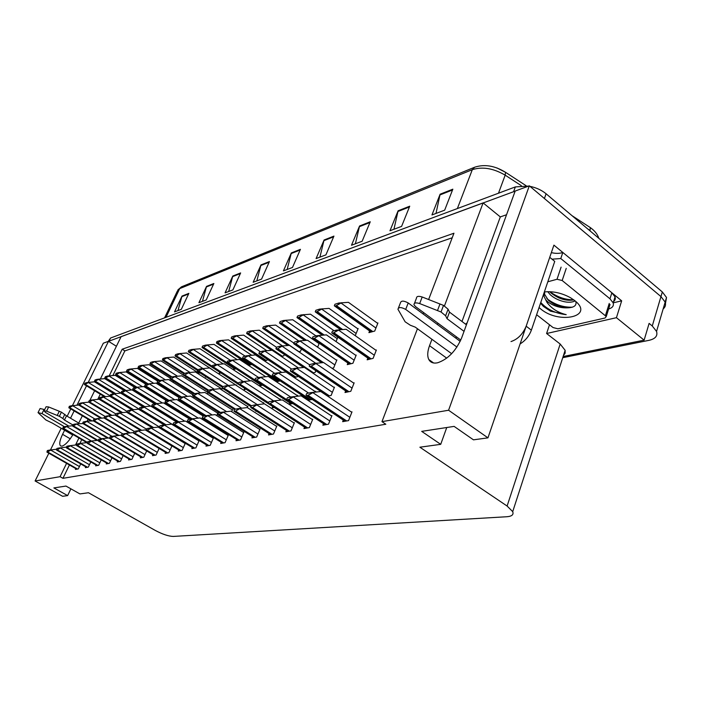 <?xml version="1.0" encoding="UTF-8"?>
<svg xmlns="http://www.w3.org/2000/svg" width="702" height="702" viewBox="0 0 702 702"><rect width="100%" height="100%" fill="white"/><g stroke="black" fill="none" stroke-linecap="round" stroke-linejoin="round"><path stroke-width="1.05" d="M431.932 339.303L429.536 345.682C427.413 351.5 427.176 356.116 428.817 359.529C430.475 362.548 433.397 363.636 437.583 362.794C447.885 359.319 455.905 351.026 461.644 337.925L515.18 191.049L529.326 185.819L660.951 296.586L665.154 302.106C666.04 304.808 665.373 307.081 663.144 308.933M64.593 430.247L62.575 434.327C59.705 440.417 59.029 444.278 60.556 445.919L62.066 446.13C65.304 445.024 68.954 441.163 73.017 434.547M66.585 463.346L60.074 476.702L35.1 480.975L62.601 496.296L67.646 495.603L53.878 487.916L65.962 486.065L79.94 493.918L88.487 492.743L155.23 530.414C162.487 534.275 168.489 536.275 173.219 536.425L506.897 516.733C511.898 516.339 513.838 514.645 512.706 511.644L507.107 506.037L419.884 447.209L440.716 444.34L421.7 431.37L454.115 426.386L473.464 439.838L487.951 437.855L553.913 245.138L621.665 300.833L613.171 302.869M563.118 356.528L644.129 340.145L616.444 317.69L546.595 333.511L549.508 324.78M616.444 317.69L621.665 300.833M563.46 355.484L565.154 353.167L565.145 350.307L560.178 344.033L546.595 333.511M644.129 340.145L649.113 323.385L652.263 325.982L656.545 331.414C657.871 335.889 655.361 338.855 649.025 340.33L562.741 357.687M35.1 480.975L48.85 453.211M50.447 449.973L61.197 428.264M67.155 416.233L70.779 408.924M72.411 405.624L103.317 343.199L108.503 341.286L88.215 382.397M487.951 437.855L448.587 410.24L529.326 185.819M100.368 378.992L121.13 336.618L483.108 202.896L444.463 305.888M437.969 323.201L437.46 324.561M78.51 423.622L82.345 415.803M89.856 400.456L94.612 390.76M86.513 385.837L76.974 405.159M74.131 410.924L70.525 418.225M428.624 299.517L453.948 233.231L122.183 349.21L109.205 375.851M107.336 379.685L107.116 380.133M100.272 394.199L97.745 399.377M88.083 419.217L87.109 421.209M78.931 438.004L75.518 445.007M448.587 410.24L381.967 421.639L417.453 328.738M423.104 313.952L423.622 312.601M483.108 202.896L500.315 216.909L506.546 214.733M116.4 346.27L108.503 341.286M440.716 444.34L446.744 427.518M67.646 495.603L70.902 488.838M69.428 464.97L62.943 478.325L385.819 424.236L381.967 421.639M62.943 478.325L60.074 476.702M452.211 237.767L124.859 350.903L112.89 375.526M110.056 381.361L109.837 381.809M103.01 395.867L102.474 396.972M81.739 439.645L79.888 443.462M124.859 350.903L122.183 349.21M85.767 466.83L85.372 467.646L88.303 467.12L90.786 461.942M96.034 464.97L95.63 465.812L98.657 465.277L101.22 459.898M106.643 463.048L106.239 463.917L109.372 463.355L112.004 457.774M117.629 461.065L117.208 461.96L120.446 461.381L123.166 455.58M128.992 459.003L128.554 459.933L131.915 459.327L134.723 453.299M140.76 456.87L140.312 457.827L143.796 457.204L146.683 450.93M152.948 454.659L152.501 455.651L156.107 455.01L159.091 448.473M165.593 452.369L165.128 453.395L168.866 452.729L171.955 445.91M178.712 449.991L178.238 451.053L182.116 450.359L185.31 443.243M185.24 443.199L184.784 443.287M192.33 447.516L191.848 448.622L195.876 447.894L199.122 440.593L198.561 440.698M206.485 444.954L205.984 446.095L210.179 445.34L213.443 437.899L212.881 438.013M221.2 442.278L220.682 443.462L225.052 442.681L228.343 435.1L227.764 435.214M236.521 439.496L235.986 440.733L240.532 439.917L243.848 432.186L243.261 432.3M252.466 436.6L251.921 437.881L256.66 437.039L260.003 429.159L259.398 429.264M269.094 433.582L268.533 434.915L273.473 434.029L276.834 425.991L276.219 426.105M286.442 430.423L285.863 431.818L291.014 430.896L294.401 422.692L293.778 422.806M304.554 427.132L303.957 428.58L309.345 427.623L312.75 419.243L312.109 419.366M323.482 423.683L322.867 425.201L328.501 424.192L331.932 415.637L331.274 415.76M343.287 420.068L342.655 421.665L348.552 420.612L352 411.863L351.333 411.995M75.825 468.629L75.439 469.419L78.282 468.918L80.695 463.917M175 426.246L175.219 425.763M188.364 422.858L188.68 422.165M202.255 419.305L202.667 418.374M216.681 415.584L217.892 412.837L217.357 412.952M231.678 411.679L232.59 409.599L232.037 409.722M247.288 407.59L247.876 406.239L247.315 406.361M263.25 403.966L263.776 402.729L263.215 402.86M256.046 410.916L255.853 411.363L256.528 411.223M279.887 400.184L280.352 399.087L279.765 399.21M272.771 406.563L272.2 407.906L274.245 407.476M297.227 396.226L297.622 395.279L297.034 395.41M289.838 402.904L289.25 404.308L292.787 403.553M315.33 392.085L315.646 391.312L315.04 391.444M307.967 400.342L312.206 399.447M307.634 399.078L307.292 399.894M327.694 396.174L331.125 395.445L334.468 387.162L333.854 387.302M345.647 390.909L345.007 392.515L350.789 391.295L354.15 382.836L353.518 382.967M155.344 408.933L155.59 408.397M167.655 405.449L167.989 404.721M180.414 401.807L180.844 400.877M193.647 398.016L194.173 396.858M207.38 394.041L208.011 392.646M221.639 389.891L222.174 388.706L221.665 388.829M236.46 385.538L236.671 385.065L236.153 385.196M229.484 392.778L229.273 393.26L229.966 393.094M244.7 388.39L244.156 389.645L246.007 389.198M260.188 384.591L259.626 385.898L262.723 385.144M276.448 381.818L280.186 380.905M276.307 380.633L275.939 381.484M294.173 377.509L297.472 376.711L297.762 376.035M312.697 373.016L315.172 372.42L315.865 370.735M332.072 368.322L333.634 367.936L336.899 359.915L336.311 360.065M347.902 363.022L347.253 364.636L352.922 363.259L356.204 355.072L355.607 355.221M367.822 358.117L367.155 359.81L373.087 358.371L376.377 350.008L375.763 350.158M219.726 372.227L219.2 373.403L220.884 372.946L188.557 352.009M205.8 376.614L205.581 377.114L206.274 376.921M198.727 374.105L199.21 373.043L198.745 373.174M185.626 378.281L186.241 376.93M160.784 386.109L161.223 385.187M172.99 382.274L173.508 381.151M137.61 393.339L137.873 392.769M149 389.803L149.35 389.057M233.871 368.331L233.336 369.55L236.074 368.804M248.561 365.409L251.895 364.496M248.561 364.294L248.183 365.163M264.619 361.039L267.971 359.731M281.344 356.476L283.819 355.809L284.371 354.51M298.798 351.728L300.509 351.263L301.456 349.026M317.006 346.77L317.901 346.525L319.27 343.252M336.039 341.584L337.855 337.162M355.256 335.688L358.16 328.501L357.599 328.659M369.594 330.949L368.919 332.634L374.728 331.054L377.939 322.955L377.36 323.122M500.315 216.909L461.986 321.481M456.37 336.802L455.87 338.153M455.931 338.197L456.511 336.916M465.61 324.201L467.19 322.709M529.922 186.328C536.267 187.653 541.654 190.137 546.086 193.77L544.41 198.517L660.951 296.586L665.154 302.106L656.545 331.414M108.556 341.321L515.145 191.137M496.849 167.892L505.545 172.315L505.177 175.158C493.374 168.278 482.414 166.453 472.314 169.673L179.694 288.61L181.713 286.723L474.376 167.33M590.215 227.509L592.049 228.905M546.086 193.77L662.328 291.944L666.514 297.481L665.478 303.387M108.213 341.391L110.591 338.013L515.347 186.916L528.597 186.091M370.244 221.779L362.153 241.234L351.491 245.252L359.564 225.991L370.244 221.779M409.731 206.195L401.597 226.386L389.97 230.765L398.104 210.784L409.731 206.195M452.834 189.18L444.673 210.17L431.958 214.952L440.119 194.2L452.834 189.18M269.419 261.574L261.574 279.106L253.159 282.274L260.986 264.908L269.419 261.574M240.637 272.938L232.888 289.908L225.07 292.848L232.792 276.035L240.637 272.938M213.856 283.503L206.212 299.956L198.92 302.694L206.537 286.39L213.856 283.503M188.856 293.375L181.327 309.319L174.517 311.881L182.02 296.068L188.856 293.375M333.933 236.109L325.912 254.879L316.084 258.582L324.087 239.996L333.933 236.109M300.43 249.333L292.488 267.462L283.415 270.884L291.33 252.931L300.43 249.333M287.162 269.471L291.33 252.931M319.91 257.143L324.087 239.996M177.975 310.582L182.02 296.068M202.457 301.369L206.537 286.39M228.677 291.497L232.792 276.035M256.835 280.888L260.986 264.908M436.003 213.434L440.119 194.2M393.945 229.264L398.104 210.784M355.387 243.787L359.564 225.991M88.908 382.309L86.311 383.704L86.872 382.564L94.463 381.827L114.022 393.778M86.872 382.564L84.924 383.178L84.354 384.319L86.311 383.704M73.236 405.519L70.639 406.932L71.209 405.782L78.931 405.036L83.126 402.702L88.785 402.158L110.96 415.496M71.209 405.782L69.305 406.326L68.849 407.783L70.639 406.932M67.208 426.289L64.558 427.737L65.137 426.562L72.499 425.719M65.137 426.562L63.224 427.044L62.768 428.553L64.558 427.737M51.299 449.859L48.631 451.333L49.228 450.14L56.555 449.245M49.228 450.14L47.359 450.552L46.902 452.106L48.631 451.333M64.452 426.737L41.98 413.575L44.059 409.459L44.577 409.766M72.868 424.964L64.452 420.007L66.514 415.856L78.773 423.095M44.068 410.784L46.104 406.748L48.666 406.976L61.434 412.144L66.514 415.856M64.452 420.007L62.785 418.445L64.856 414.285M61.434 412.144L59.354 416.312L46.569 411.135L44.007 410.898L45.648 412.522L68.814 426.114M59.354 416.312L62.785 418.445M59.301 411.275L57.231 415.435M41.98 413.575L38.031 412.627L45.893 419.989L52.492 423.174L72.736 435.012M44.059 409.459L40.102 408.52L38.083 412.522M99.052 379.106L96.42 380.528L96.99 379.37L104.668 378.632L124.28 390.689M96.99 379.37L94.972 380.01L94.507 381.44L96.42 380.528M109.53 375.807L106.862 377.255L107.432 376.07L115.207 375.324L134.995 387.574M107.432 376.07L105.353 376.728L104.773 377.904L106.862 377.255M120.358 372.393L117.655 373.859L118.234 372.665L126.106 371.92L146.13 384.398M118.234 372.665L116.076 373.341L115.611 374.807L117.655 373.859M131.564 368.866L128.826 370.349L129.405 369.138L137.381 368.392L157.687 381.142M129.405 369.138L127.176 369.84L126.588 371.051L127.79 371.147L128.826 370.349M80.484 404.141L81.063 402.974L79.098 403.536L78.633 405.001M81.063 402.974L83.126 402.702M93.34 399.798L90.663 401.254L91.242 400.061L99.061 399.245L121.323 412.715M91.242 400.061L89.207 400.649L88.627 401.834L89.698 401.992L90.663 401.254M103.896 396.788L101.176 398.271L101.764 397.06L109.688 396.235L132.029 409.845M101.764 397.06L99.666 397.657L99.201 399.166L101.176 398.271M114.812 393.673L112.057 395.182L112.653 393.954L120.674 393.129L143.129 406.897M112.653 393.954L110.477 394.577L110.012 396.095L112.057 395.182M77.15 423.771L74.465 425.245L75.053 424.043L83.09 423.56L87.434 421.165L93.638 420.91L98.069 418.48L104.107 417.936M75.053 424.043L73.078 424.552L72.49 425.745L72.894 426.114L74.465 425.245M82.66 423.183L83.257 421.963L87.434 421.165M84.705 422.665L85.302 421.446M93.191 420.533L93.787 419.296L98.069 418.48M95.305 419.998L95.902 418.761M109.073 415.689L106.274 417.234L106.879 415.979L115.058 415.066L140.198 430.221M106.879 415.979L104.686 416.532L104.08 417.787L104.554 418.173L106.274 417.234M456.941 347.06L405.695 309.415L408.213 302.957L460.196 341.347M612.82 302.097C614.978 300.816 615.715 299.078 615.04 296.893L611.872 292.778L562.828 252.466C559.669 253.606 555.844 253.668 551.351 252.632M562.828 252.466L560.775 258.538L552.026 259.187M611.872 292.778L609.977 298.789L560.775 258.538M609.977 298.789L613.162 302.895C613.987 305.826 612.477 307.853 608.625 308.968M520.103 343.919C525.368 340.645 529.124 336.056 531.361 330.177L554.738 261.398L549.745 257.327L526.175 326.176C522.814 334.178 517.76 339.312 511.003 341.567M464.04 331.353L447.051 318.699L449.499 312.136L466.426 324.807M414.478 303.308L416.479 298.139C416.549 296.235 418.453 295.858 422.2 296.999L443.515 305.396L448.078 309.205L449.499 312.136M447.051 318.699L445.621 315.786L448.078 309.205M443.515 305.396L441.031 311.986L419.673 303.562C415.917 302.413 414.013 302.781 413.952 304.677L415.514 306.607L460.784 340.066M441.031 311.986L445.621 315.786M439.978 303.975L437.495 310.556M405.695 309.415C401.228 307.046 398.648 306.976 397.937 309.222L405.133 321.797L410.337 325.245L415.233 327.123L451.658 353.694M408.213 302.957C403.755 300.579 401.175 300.526 400.465 302.79L398.438 307.967M544.357 291.944C553 291.04 561.723 292.971 570.524 297.736L574.657 300.544C595.164 316.488 559.327 324.649 540.794 309.029L539.057 307.546M540.54 303.185L543.392 306.397L550.429 311.153L566.207 314.654C558.064 312.662 551.702 308.652 547.13 302.606L545.787 299.973L547.841 301.886C553.711 306.116 560.275 308.099 567.532 307.836C574.069 307.599 576.833 305.502 575.816 301.527M544.717 291.892L543.962 296.139L545.787 299.973M544.577 291.909L544.594 294.27L548.376 300.28C554.124 305.063 560.503 307.581 567.532 307.836M549.736 291.69L550.886 292.866C558.564 298.894 566.216 301.237 573.841 299.912M547.709 291.672L550.254 294.717C553.834 297.894 558.134 300.123 563.136 301.421C567.857 302.65 571.867 302.492 575.157 300.947M547.806 281.792L557.019 279.264L562.17 280.51L606.265 316.497L605.071 317.997L557.888 328.79L553.079 327.562L536.618 314.724M558.853 297.911L565.057 299.851M555.3 304.843L563.68 307.494M549.85 291.699C557.388 297.139 565.338 299.842 573.701 299.807M546.832 298.648C554.922 304.659 563.452 307.502 572.411 307.186M540.777 302.474C547.06 309.406 555.536 313.461 566.207 314.654M60.977 447.736L58.275 449.227L58.871 448.016L66.453 447.095M58.871 448.016L56.95 448.446L56.353 449.649L57.345 449.921L58.275 449.227M70.981 445.542L68.243 447.051L68.849 445.823L76.685 444.875M68.849 445.823L66.857 446.261L66.4 447.85L68.243 447.051M81.335 443.26L78.554 444.805L79.168 443.559L87.276 442.576M79.168 443.559L77.106 444.006L76.641 445.621L78.554 444.805M92.041 440.909L89.224 442.479L89.838 441.207L98.192 440.286M89.838 441.207L87.706 441.681L87.092 442.944L87.548 443.357L89.224 442.479M103.133 438.478L100.281 440.066L100.895 438.776L109.503 437.934M100.895 438.776L98.684 439.259L98.227 440.917L100.281 440.066M114.628 435.951L111.732 437.565L112.355 436.258L120.805 435.24L121.753 435.924L126.544 433.336L132.801 432.625L133.52 433.055M112.355 436.258L110.065 436.758L109.6 438.434L111.732 437.565M121.227 435.494L121.858 434.169L126.544 433.336M123.596 434.977L124.228 433.643M138.908 430.616L135.916 432.292L136.557 430.931L145.235 429.905L171.911 446.016M136.557 430.931L134.091 431.476L133.45 432.827L134.012 433.266L135.916 432.292M151.746 427.799L148.71 429.501L149.35 428.123L158.152 427.079L185.179 443.532M149.35 428.123L146.788 428.685L146.314 430.414L148.71 429.501M139.707 409.345L141.593 408.345L142.216 407.02L139.777 407.634L139.303 409.275L165.102 424.868L161.995 426.605L162.645 425.193L171.569 424.148L198.964 440.944M162.645 425.193L159.986 425.781L159.336 427.185L160.784 427.448L161.995 426.605M178.949 421.823L175.816 423.596L176.465 422.156L185.521 421.095L213.285 438.267M176.465 422.156L173.701 422.762L173.043 424.192L173.692 424.64L175.816 423.596M193.383 418.655L190.189 420.454L190.847 418.989L200.035 417.918L228.185 435.477M190.847 418.989L187.969 419.629L187.311 421.086L187.996 421.533L190.189 420.454M208.406 415.356L205.168 417.19L205.826 415.698L215.145 414.619L243.691 432.572M205.826 415.698L202.834 416.356L202.167 417.848L203.834 418.094L205.168 417.19M224.07 411.916L220.77 413.785L221.446 412.267L230.888 411.179L259.837 429.545M221.446 412.267L218.313 412.952L217.804 414.777L220.77 413.785M240.409 408.327L237.057 410.231L237.732 408.678L247.315 407.581L276.667 426.395M237.732 408.678L234.468 409.398L233.95 411.24L235.626 411.179L237.057 410.231M257.467 404.58L254.054 406.528L254.738 404.94L264.47 403.834L294.235 423.104M254.738 404.94L251.325 405.695L250.798 407.546L252.58 407.502L254.054 406.528M275.298 400.666L271.832 402.65L272.516 401.035L282.388 399.921L312.574 419.673M272.516 401.035L268.945 401.816L268.261 403.431L269.173 403.896L271.832 402.65M293.954 396.569L290.417 398.596L291.111 396.946L301.132 395.823L331.756 416.075M291.111 396.946L287.381 397.762L286.688 399.412L287.653 399.877L290.417 398.596M313.496 392.278L309.889 394.348L310.591 392.655L320.753 391.532L351.825 412.32M310.591 392.655L306.677 393.515L305.984 395.2L307.002 395.674L309.889 394.348M143.164 365.215L140.382 366.725L140.97 365.488L149.043 364.742L170.261 378.159M140.97 365.488L138.663 366.216L138.066 367.444L138.592 367.76L140.382 366.725M155.168 361.425L152.343 362.96L152.939 361.705L161.118 360.96L186.232 376.965M152.939 361.705L150.553 362.46L149.956 363.715L151.255 363.794L152.343 362.96M167.611 357.511L164.751 359.064L165.347 357.792L173.631 357.046L199.061 373.376M165.347 357.792L162.864 358.573L162.381 360.091L164.751 359.064M180.511 353.439L177.606 355.028L178.211 353.729L186.6 352.983L212.355 369.656M178.211 353.729L175.64 354.545L175.035 355.835L175.64 356.151L177.606 355.028M193.901 349.227L190.944 350.842L191.558 349.517L200.052 348.771L223.201 363.882M191.558 349.517L188.891 350.359L188.276 351.676L188.917 351.992L190.944 350.842M207.801 344.849L204.8 346.49L205.414 345.138L214.022 344.392L237.188 359.661M205.414 345.138L202.641 346.016L202.027 347.358L203.571 347.393L204.8 346.49M222.236 340.294L219.191 341.962L219.814 340.602L228.536 339.856L251.702 355.256M219.814 340.602L216.936 341.505L216.418 343.067L219.191 341.962M237.25 335.565L234.161 337.267L234.784 335.872L243.629 335.126L266.769 350.667M234.784 335.872L231.792 336.82L231.169 338.206L231.906 338.513L234.161 337.267M252.878 330.642L249.737 332.371L250.368 330.949L259.328 330.212L282.432 345.884M250.368 330.949L247.244 331.941L246.613 333.353L248.376 333.353L249.737 332.371M105.888 378.009L126.097 390.461L123.324 391.988L123.921 390.742L132.046 389.908L154.651 403.869M123.921 390.742L121.665 391.383L121.069 392.62L121.569 392.971L123.324 391.988M137.82 387.127L134.986 388.68L135.583 387.407L143.813 386.574L166.707 400.807M135.583 387.407L133.257 388.074L132.652 389.338L133.178 389.689L134.986 388.68M149.947 383.669L147.069 385.249L147.674 383.959L156.011 383.125L179.194 397.648M147.674 383.959L145.261 384.652L144.647 385.933L145.2 386.284L147.069 385.249M162.513 380.089L159.591 381.695L160.205 380.379L168.655 379.536L192.769 394.761M160.205 380.379L157.704 381.098L157.09 382.406L157.669 382.757L159.591 381.695M175.561 376.369L172.595 378.001L173.21 376.667L181.774 375.824L207.099 391.944M173.21 376.667L170.612 377.413L169.998 378.738L171.42 378.861L172.595 378.001M189.101 372.508L186.091 374.175L186.714 372.815L195.393 371.972L222.016 389.057M186.714 372.815L184.012 373.587L183.389 374.938L184.88 375.052L186.091 374.175M203.176 368.506L200.114 370.191L200.746 368.813L209.538 367.962L236.513 385.424M200.746 368.813L197.938 369.612L197.438 371.235L200.114 370.191M217.813 364.338L214.698 366.058L215.338 364.645L224.245 363.803L250.316 380.826M215.338 364.645L212.416 365.479L211.899 367.12L214.698 366.058M233.038 359.994L229.879 361.749L230.519 360.319L239.549 359.468L265.707 376.72M230.519 360.319L227.474 361.179L226.948 362.829L229.879 361.749M248.894 355.475L245.682 357.265L246.323 355.8L255.484 354.949L281.713 372.429M246.323 355.8L243.155 356.704L242.515 358.16L243.304 358.52L245.682 357.265M120.472 412.802L117.629 414.382L118.234 413.101L126.527 412.179L151.992 427.632M118.234 413.101L115.97 413.671L115.356 414.952L116.567 415.154L117.629 414.382M132.283 409.819L129.396 411.416L130.01 410.117L138.408 409.187L164.198 424.947M130.01 410.117L127.659 410.714L127.044 412.004L128.308 412.206L129.396 411.416M142.216 407.02L144.524 406.712L144.296 407.213L141.593 408.345M176.764 422.113L150.719 406.089L144.524 406.712M157.23 403.501L154.256 405.151L154.879 403.808L163.505 402.869L189.856 419.217M154.879 403.808L152.343 404.449L151.72 405.791L152.299 406.186L154.256 405.151M170.419 400.166L167.392 401.842L168.032 400.473L176.772 399.535L203.466 416.216M168.032 400.473L165.4 401.14L164.909 402.816L167.392 401.842M184.126 396.691L181.055 398.403L181.686 397.007L190.549 396.06L217.734 413.197M181.686 397.007L178.957 397.701L178.317 399.096L178.966 399.491L181.055 398.403M198.376 393.085L195.253 394.831L195.893 393.41L204.879 392.453L232.432 409.968M195.893 393.41L193.05 394.129L192.55 395.831L195.253 394.831M213.206 389.338L210.03 391.111L210.679 389.663L219.787 388.697L247.709 406.607M210.679 389.663L207.722 390.409L207.213 392.128L210.03 391.111M228.641 385.424L225.421 387.232L226.07 385.758L235.31 384.793L263.61 403.115M226.07 385.758L222.99 386.539L222.332 388.013L223.096 388.417L225.421 387.232M244.744 381.353L241.462 383.195L242.12 381.686L251.492 380.721L280.177 399.482M242.12 381.686L238.899 382.502L238.241 384.003L239.049 384.406L241.462 383.195M269.147 325.517L265.953 327.272L266.593 325.833L275.675 325.096L298.824 340.961M266.593 325.833L263.338 326.86L262.706 328.299L263.531 328.606L265.953 327.272M286.109 320.173L282.862 321.964L283.503 320.489L292.716 319.761L316.014 335.916M283.503 320.489L280.116 321.56L279.475 323.025L281.414 322.999L282.862 321.964M303.808 314.601L300.509 316.426L301.149 314.926L310.486 314.198L334.091 330.756M301.149 314.926L297.613 316.04L296.972 317.532L298.999 317.488L300.509 316.426M322.279 308.775L318.927 310.635L319.568 309.108L329.036 308.389L357.985 328.94M319.568 309.108L315.874 310.275L315.233 311.802L316.198 312.092L318.927 310.635M341.593 302.694L338.18 304.589L338.829 303.027L348.429 302.325L377.764 323.411M338.829 303.027L334.959 304.247L334.319 305.8L335.337 306.098L338.18 304.589M265.417 350.772L262.153 352.588L262.802 351.097L272.095 350.254L298.368 367.936M262.802 351.097L259.503 352.044L258.854 353.527L260.732 353.589L262.153 352.588M282.66 345.858L279.343 347.709L279.993 346.191L289.417 345.349L315.76 363.276M279.993 346.191L276.553 347.174L275.895 348.692L277.86 348.736L279.343 347.709M300.667 340.733L297.288 342.62L297.946 341.067L307.502 340.224L336.723 360.345M297.946 341.067L294.349 342.093L293.69 343.638L295.753 343.673L297.288 342.62M319.48 335.372L316.049 337.293L316.707 335.714L326.404 334.872L356.019 355.51M316.707 335.714L312.943 336.793L312.285 338.364L314.452 338.382L316.049 337.293M429.712 360.179L429.536 360.652M339.171 329.764L335.67 331.73L336.337 330.115L346.165 329.273L376.202 350.465M336.337 330.115L332.397 331.239L331.739 332.845L332.783 333.196L335.67 331.73M261.53 377.106L258.196 378.983L258.854 377.448L268.357 376.474L297.455 395.691M258.854 377.448L255.502 378.299L254.835 379.826L256.739 379.966L258.196 378.983M279.063 372.665L275.667 374.578L276.334 373.016L285.977 372.042L315.47 391.734M276.334 373.016L272.832 373.903L272.165 375.465L273.06 375.868L275.667 374.578M297.385 368.023L293.927 369.98L294.603 368.383L304.387 367.4L334.292 387.601M294.603 368.383L290.944 369.313L290.268 370.902L291.216 371.314L293.927 369.98M316.558 363.171L313.039 365.172L313.715 363.539L323.64 362.557L353.966 383.283M313.715 363.539L309.88 364.513L309.205 366.137L310.205 366.549L313.039 365.172M652.263 325.982L662.328 291.944M507.107 506.037L560.178 344.033M70.235 438.785L62.575 434.327M446.718 358.152L429.536 345.682M526.21 185.784L505.545 172.315C494.796 165.681 484.494 163.987 474.631 167.225L472.314 169.673L457.362 208.564M166.005 317.33L179.694 288.61L177.343 291.102L164.566 317.866M589.373 226.93L590.242 227.545L590.084 230.467L587.653 228.878M521.367 185.705L505.177 175.158L498.49 193.208M597.148 236.899L589.97 230.826M110.591 338.013L109.082 341.075M515.347 186.916L513.627 191.62M300.123 250.026L291.102 253.58M269.12 262.241L260.758 265.54M240.347 273.587L232.573 276.641M213.557 284.135L206.318 286.986M188.575 293.98L181.809 296.648M333.625 236.828L323.868 240.672M369.936 222.525L359.336 226.702M409.424 206.967L397.876 211.513M452.518 189.979L439.9 194.954M109.942 395.682L88.698 382.73M105.458 396.639L85.381 384.433M104.659 396.718L84.766 384.626M94.928 419.006L73.026 405.949M91.708 420.717L69.726 407.643M90.962 420.796L69.121 407.809M91.348 441.005L66.988 426.728M87.39 442.33L63.636 428.439M87.004 442.602L63.031 428.589M79.423 466.549L51.079 450.307M77.536 469.05L47.727 452.009M76.93 469.155L47.139 452.141M48.666 406.976L46.569 411.135M126.658 396.604L98.833 379.545M115.611 393.603L95.463 381.274M114.795 393.682L94.831 381.476M131.52 389.952L109.31 376.246M125.289 390.566L105.23 378.22M142.445 386.697L120.147 372.841M136.969 387.232L116.655 374.631M136.135 387.337L115.979 374.85M153.729 383.327L131.344 369.313M148.21 383.889L127.79 371.147M147.402 384.038L127.088 371.367M105.081 416.435L82.906 403.141M101.667 418.094L79.545 404.861M100.904 418.181L78.931 405.036M115.839 413.943L93.12 400.237M111.96 415.391L89.698 401.992M111.17 415.47L89.057 402.167M127.255 411.556L103.677 397.235M122.587 412.583L100.193 399.017M121.771 412.671L99.535 399.21M139.233 409.196L114.593 394.129M133.573 409.687L111.048 395.946M132.722 409.775L110.363 396.139M101.492 438.697L76.93 424.219M97.806 440.242L73.517 425.956M97.069 440.329L72.894 426.114M112.013 436.328L87.215 421.621M108.231 437.89L83.74 423.394M107.476 437.978L83.09 423.56M122.955 433.924L97.85 418.936M119.015 435.451L94.305 420.744M118.226 435.538L93.638 420.91M134.284 431.432L108.854 416.154M130.16 432.923L105.247 417.997M129.344 433.011L104.554 418.173M531.361 330.177L526.175 326.176M422.2 296.999L419.673 303.562M605.466 315.479L609.248 303.431M562.17 280.51L566.233 268.366M557.019 279.264L561.1 267.137M89.452 464.724L60.758 448.183M87.531 467.26L57.345 449.921M86.899 467.374L56.739 450.052M99.824 462.829L70.762 445.998M97.85 465.417L67.287 447.762M97.201 465.531L66.664 447.894M110.539 460.881L81.107 443.725M108.52 463.513L77.571 445.524M107.854 463.627L76.93 445.665M121.63 458.862L91.822 441.382M119.559 461.539L88.215 443.208M118.866 461.662L87.548 443.357M133.108 456.774L102.904 438.952M130.993 459.494L99.236 440.821M130.265 459.626L98.543 440.97M144.989 454.606L114.4 436.442M142.822 457.379L110.662 438.338M142.076 457.511L109.942 438.496M157.309 452.36L126.316 433.827M155.089 455.186L122.499 435.767M154.317 455.326L121.753 435.924M170.086 450.035L138.671 431.125M167.804 452.913L134.784 433.09M167.006 453.062L134.012 433.266M183.345 447.622L151.509 428.317M181.002 450.552L147.534 430.326M180.168 450.702L146.736 430.502M197.113 445.112L164.847 425.394M194.708 448.104L160.784 427.448M193.84 448.262L159.951 427.623M211.425 442.506L178.712 422.358M208.95 445.559L174.57 424.447M208.055 445.726L173.692 424.64M226.307 439.803L193.138 419.199M223.762 442.918L188.899 421.332M222.824 443.085L187.996 421.533M241.795 436.977L208.161 415.909M239.171 440.163L203.834 418.094M238.197 440.329L202.887 418.295M257.924 434.047L223.824 412.478M255.23 437.293L219.393 414.707M254.221 437.469L218.41 414.926M274.745 430.984L240.163 408.906M271.972 434.301L235.626 411.179M270.911 434.485L234.6 411.407M292.295 427.79L257.222 405.168M289.435 431.177L252.58 407.502M288.329 431.37L251.509 407.73M310.635 424.447L275.044 401.263M307.678 427.913L270.288 403.65M306.52 428.123L269.173 403.896M329.8 420.963L293.699 397.183M326.746 424.508L288.82 399.622M325.535 424.728L287.653 399.877M349.859 417.313L313.232 392.901M346.7 420.946L308.231 395.41M345.437 421.165L307.002 395.674M165.4 379.826L142.945 365.672M159.898 380.466L139.321 367.532M159.152 380.686L138.592 367.76M177.474 376.202L154.949 361.899M172.095 376.992L151.255 363.794M171.323 377.211L150.5 364.022M189.97 372.437L167.392 357.985M184.723 373.385L163.627 359.915M183.985 373.648L162.846 360.161M202.922 368.532L180.291 353.922M197.903 369.7L176.448 355.896M197.631 370.296L175.64 356.151M216.4 364.513L193.673 349.719M212.083 366.216L189.751 351.728M211.802 366.83L188.917 351.992M230.405 360.345L207.573 345.349M226.843 362.636L203.571 347.393M235.319 369.015L202.694 347.665M245.147 356.142L222.007 340.803M250.991 364.742L217.927 342.892M250.061 364.996L217.015 343.181M260.46 351.772L237.022 336.082M266.348 360.565L232.845 338.215M265.382 360.828L231.906 338.513M276.5 347.297L252.641 331.168M282.318 356.212L248.376 333.353M272.051 350.254L247.394 333.661M150.561 406.107L125.895 390.917M144.928 406.677L122.28 392.769M144.068 406.774L121.569 392.971M162.416 402.983L137.592 387.592M156.704 403.571L133.906 389.478M155.835 403.685L133.178 389.689M174.684 399.736L149.719 384.143M168.91 400.359L145.963 386.065M168.015 400.482L145.2 386.284M187.39 396.376L162.285 380.572M181.581 397.042L158.459 382.529M180.774 397.244L157.669 382.757M200.57 392.874L175.333 376.869M194.849 393.673L171.42 378.861M194.006 393.883L170.604 379.089M214.233 389.233L188.873 373.016M208.617 390.18L184.88 375.052M207.748 390.409L184.029 375.289M228.422 385.451L202.939 369.015M222.964 386.591L198.868 371.095M222.683 387.223L197.982 371.34M243.208 381.546L217.576 364.856M238.557 383.301L213.408 366.979M238.268 383.959L212.495 367.234M258.626 377.509L232.801 360.53M254.896 379.957L228.545 362.697M261.802 385.363L227.588 362.969M274.824 373.394L248.648 356.019M279.001 381.195L244.305 358.231M277.983 381.44L243.304 358.52M146.551 429.194L120.244 413.285M141.69 430.3L116.567 415.154M140.848 430.396L115.856 415.33M159.433 426.974L132.055 410.301M153.633 427.588L128.308 412.206M152.755 427.685L127.562 412.39M175.07 426.088L144.296 407.213M166.005 424.771L140.47 409.152M184.784 421.174L157.002 404.001M178.834 421.841L153.097 405.984M177.922 421.963L152.299 406.186M198.201 418.12L170.182 400.675M192.172 418.813L166.207 402.694M191.225 418.945L165.382 402.904M212.127 414.952L183.889 397.209M206.019 415.672L179.826 399.271M205.116 415.856L178.966 399.491M226.597 411.644L198.139 393.611M220.516 412.469L193.98 395.717M219.594 412.671L193.085 395.946M241.637 408.195L212.96 389.873M235.609 409.152L208.713 392.023M234.652 409.363L207.783 392.26M257.283 404.606L228.404 385.977M251.325 405.695L224.061 388.171M251.035 406.37L223.096 388.417M273.631 400.886L244.498 381.914M268.585 402.676L240.058 384.152M268.287 403.378L239.049 384.406M293.91 343.129L268.919 326.053M298.938 351.684L264.549 328.282M288.276 345.437L263.531 328.606M319.094 343.655L285.872 320.717M306.546 340.294L281.414 322.999M305.159 340.4L280.344 323.332M337.232 338.671L303.562 315.154M324.21 335.029L298.999 317.488M322.762 335.135L297.885 317.83M356.16 333.468L322.042 309.345M342.62 329.519L317.365 311.732M341.111 329.624L316.198 312.092M375.93 328.027L341.347 303.273M372.815 331.572L336.556 305.712M371.569 331.914L335.337 306.098M291.707 369.12L265.18 351.325M295.902 377.097L260.732 353.589M294.831 377.351L259.687 353.878M309.714 364.926L282.415 346.419M313.513 372.823L277.86 348.736M304.027 367.436L276.781 349.043M334.863 364.926L300.421 341.304M323.42 362.574L295.753 343.673M322.016 362.697L294.621 343.989M354.15 360.187L319.234 335.96M351.088 363.706L314.452 338.382M349.868 363.996L313.267 338.715M374.315 355.238L338.926 330.361M371.147 358.836L334.02 332.845M369.884 359.143L332.783 333.196M290.707 397.034L261.284 377.676M292.734 403.571L256.739 379.966M291.646 403.799L255.686 380.23M308.643 393.085L278.817 373.245M310.653 399.78L274.157 375.596M309.521 400.017L273.06 375.868M332.388 392.33L297.139 368.62M329.37 395.823L292.365 371.025M328.185 396.068L291.216 371.314M352.053 388.109L316.304 363.785M348.938 391.681L311.416 366.242M347.701 391.944L310.205 366.549M512.706 511.644L565.145 350.307M433.617 362.978L428.817 359.529M177.878 289.926L181.476 286.82M571.963 215.628L590.242 227.545C594.629 230.625 597.499 234.214 598.832 238.311M666.514 297.481L665.154 302.106M104.44 396.735L84.53 384.635M90.777 420.814L68.901 407.809M86.837 442.629L62.82 428.589M76.799 469.182L46.946 452.123M114.575 393.708L94.586 381.484M125.061 390.593L104.967 378.229M135.898 387.372L115.698 374.859M147.192 384.099L126.808 371.376M100.711 418.199L78.703 405.036M121.551 412.697L99.28 399.21M132.494 409.792L110.1 396.147M96.894 440.347L72.675 426.114M107.292 437.995L82.862 423.552M118.033 435.565L93.392 420.902M129.142 433.037L104.3 418.164M613.162 302.895L615.04 296.893M543.962 296.139L544.594 294.27M606.265 316.497L610.038 304.457M86.758 467.4L56.537 450.043M97.051 465.558L66.453 447.885M107.696 463.662L76.702 445.656M118.699 461.688L87.311 443.348M130.098 459.652L98.298 440.953M141.892 457.546L109.679 438.478M154.124 455.361L121.481 435.916M166.804 453.097L133.722 433.248M179.958 450.745L146.437 430.484M193.62 448.306L159.635 427.615M207.81 445.761L173.368 424.631M222.569 443.129L187.653 421.525M237.934 440.382L202.527 418.287M253.931 437.522L218.032 414.917M270.603 434.538L234.205 411.407M288.004 431.432L251.088 407.73M306.177 428.185L268.734 403.896M325.175 424.789L287.188 399.886M345.051 421.235L306.52 395.682M158.942 380.747L138.294 367.769M171.095 377.272L150.193 364.04M183.906 373.824L162.513 360.17M197.543 370.472L175.298 356.168M235.03 369.094L202.316 347.692M249.754 365.084L216.62 343.208M265.058 360.916L231.484 338.539M271.621 350.289L246.955 333.687M143.84 406.809L121.297 392.971M155.59 403.711L132.889 389.689M167.787 400.535L144.893 386.284M180.537 397.306L157.353 382.757M193.761 393.954L170.27 379.098M207.643 390.575L183.678 375.298M222.604 387.416L197.613 371.358M245.963 389.206L212.109 367.251M261.495 385.442L227.185 362.978M277.65 381.519L242.883 358.538M140.628 430.423L115.584 415.33M152.527 427.711L127.281 412.39M164.865 424.903L139.408 409.345M177.667 421.999L151.992 406.186M190.962 418.98L165.058 402.904M204.87 415.909L178.624 399.491M219.331 412.732L192.734 395.946M234.442 409.459L207.415 392.26M250.947 406.572L222.701 388.417M274.201 407.485L238.627 384.415M287.82 345.463L263.066 328.633M304.677 340.435L279.861 323.368M322.253 335.17L297.376 317.874M340.567 329.668L315.663 312.144M371.112 332.037L334.784 306.151M294.48 377.439L259.24 353.905M303.58 367.479L276.307 349.07M321.551 362.741L294.129 344.024M349.456 364.101L312.759 338.75M369.445 359.248L332.239 333.231M291.312 403.869L255.247 380.247M309.17 400.096L272.604 375.886M327.808 396.147L290.742 371.332M347.297 392.032L309.714 366.567"/></g></svg>
